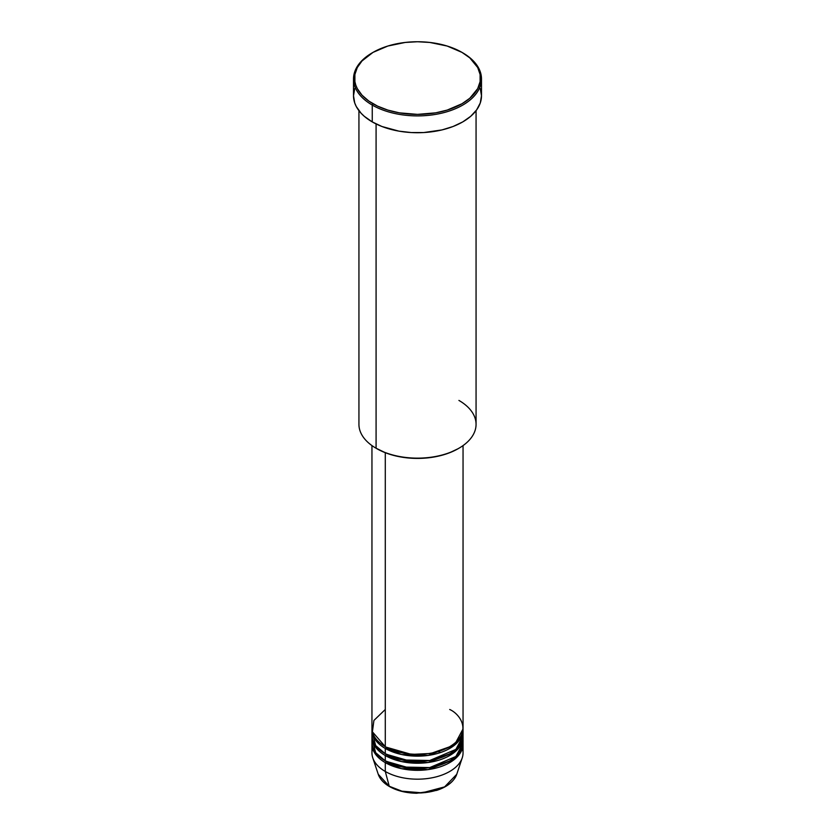 <?xml version="1.0" encoding="UTF-8"?>
<svg xmlns="http://www.w3.org/2000/svg" width="835" height="835" viewBox="0 0 835 835"><rect width="100%" height="100%" fill="white"/><g stroke="black" fill="none" stroke-linecap="round" stroke-linejoin="round"><path stroke-width="1.25" d="M462.402 748.452A45.549 26.302 180 0 1 462.225 757.867A45.549 26.302 180 0 1 430.85 778.022A45.549 26.302 180 0 1 385.29 771.477L389.246 786.246A39.955 23.067 0 0 0 429.211 791.987A39.955 23.067 0 0 0 456.735 774.306L444.596 786.894L422.197 792.843L401.948 791.183L389.246 786.246A1.085 0.626 120 0 0 389.799 786.56M385.29 709.489L373.923 720.428L372.4 731.804L385.29 746.678A45.549 26.302 0 0 0 434.931 752.387A45.549 26.302 0 0 0 463.049 728.089L463.049 445.587M385.676 746.908L386.052 747.127A1.085 0.626 -60 0 1 385.29 748.452L385.29 753.765A45.549 26.302 0 0 0 434.931 759.464A45.549 26.302 0 0 0 463.049 735.165L463.049 729.853A45.549 26.302 180 0 1 434.931 754.151A45.549 26.302 180 0 1 385.29 748.452A45.549 26.302 180 0 1 371.951 729.853A45.549 26.302 180 0 1 371.972 728.965M372.18 732.514L375.656 745.561L385.29 753.765L385.29 748.452A1.085 0.626 120 0 0 386.052 747.127L411.425 754.402L430.808 753.462L449.324 746.908L430.808 753.462L411.425 754.402L386.052 747.127M385.676 753.984L386.052 754.214A1.085 0.626 -60 0 1 385.29 755.539L385.29 760.852A45.549 26.302 0 0 0 434.931 766.551A45.549 26.302 0 0 0 463.049 742.252L463.049 736.94A45.549 26.302 180 0 1 434.931 761.238A45.549 26.302 180 0 1 385.29 755.539A45.549 26.302 180 0 1 371.951 736.94A45.549 26.302 180 0 1 371.972 736.053M372.18 739.601L375.656 752.648L385.29 760.852L385.29 755.539A1.085 0.626 120 0 0 386.052 754.214L411.425 761.489L430.808 760.549L449.324 753.984L430.808 760.549L411.425 761.489L386.052 754.214M385.676 761.071L386.052 761.29A1.085 0.626 -60 0 1 385.29 762.626L385.29 771.477A45.549 26.302 0 0 0 434.931 777.176A45.549 26.302 0 0 0 463.049 752.878L463.049 744.027A45.549 26.302 180 0 1 434.931 768.325A45.549 26.302 180 0 1 385.29 762.626A45.549 26.302 180 0 1 371.951 744.027A45.549 26.302 180 0 1 371.972 743.14M458.916 400.424A58.565 33.817 180 0 1 458.916 448.238A58.565 33.817 180 0 1 376.084 448.238L376.856 448.687A57.479 33.191 0 0 0 458.144 448.687L449.439 452.81L439.502 455.879L428.71 457.768L417.5 458.405L406.29 457.768L395.498 455.879L385.561 452.81L376.084 448.238A58.565 33.817 0 0 0 439.909 455.576A58.565 33.817 0 0 0 476.065 424.326L476.065 110.669M373.015 52.386L372.253 52.835A63.992 36.949 0 0 0 372.253 105.074L373.015 103.749A62.907 36.322 180 0 1 373.015 52.386A62.907 36.322 180 0 1 461.985 52.386L447.153 46.04L429.774 42.449L417.5 41.75L405.226 42.449L387.847 46.04L373.015 52.386L362.025 60.945L357.296 67.531L354.896 74.513L354.896 81.632L355.804 85.16L357.296 88.614L362.025 95.19L368.872 101.108L377.587 106.139L387.847 110.095L399.234 112.829L417.5 114.385L435.766 112.829L447.153 110.095L461.985 103.749L469.802 98.248L477.703 88.614L480.104 81.632L480.104 74.513L477.703 67.531L469.802 57.886L461.985 52.386A62.907 36.322 180 0 1 461.985 103.749A62.907 36.322 180 0 1 373.015 103.749L372.253 105.074A63.992 36.949 0 0 0 462.747 105.074A63.992 36.949 0 0 0 462.747 52.835L462.747 52.835A63.992 36.949 180 0 1 481.492 78.96A63.992 36.949 180 0 1 441.986 113.09A63.992 36.949 180 0 1 372.253 105.074L372.253 121.91A63.992 36.949 0 0 0 441.986 129.916A63.992 36.949 0 0 0 481.492 95.785L480.261 102.987L476.618 109.917L470.71 116.305L462.747 121.91L453.05 126.502L441.986 129.916L423.773 132.546L411.227 132.546L398.921 131.137L381.95 126.502L372.253 121.91L372.253 105.074A63.992 36.949 180 0 1 353.508 78.96A63.992 36.949 180 0 1 372.64 52.605M385.29 748.452L401.656 754.516L428.063 755.435L454.188 745.446L463.028 728.965A45.549 26.302 180 0 1 463.049 729.853M385.29 452.706L385.29 746.678L385.29 452.706M376.084 123.945L376.084 448.238L376.084 123.945M371.951 744.027L371.951 752.878A45.549 26.302 0 0 0 385.29 771.477L385.29 762.626L401.656 768.68L428.063 769.609L454.188 759.62L463.028 743.14A45.549 26.302 180 0 1 463.049 744.027M385.29 755.539L401.656 761.593L428.063 762.522L454.188 752.533L463.028 736.053A45.549 26.302 180 0 1 463.049 736.94M371.951 736.94L371.951 742.252A45.549 26.302 0 0 0 385.29 760.852L402.272 767.041L429.733 767.584L455.753 756.531L461.953 747.993L462.82 739.601M389.987 786.476A1.085 0.626 -60 0 1 389.246 786.246L378.265 774.306A39.955 23.067 0 0 0 389.246 786.246L385.29 771.477A45.549 26.302 180 0 1 372.775 757.867A45.549 26.302 180 0 1 372.598 748.452M402.188 791.246L409.912 792.624L421.31 792.947M425.088 792.624L432.394 791.35M353.508 78.96L353.508 95.785A63.992 36.949 0 0 0 372.253 121.91L364.29 116.305L361.064 113.195L356.263 106.504L354.739 102.987L353.508 95.785L354.739 88.573M480.261 88.573L481.492 95.785L481.492 78.96M358.935 110.669L358.935 424.326A58.565 33.817 0 0 0 376.084 448.238L376.084 448.238M371.951 445.587L371.951 728.089A45.549 26.302 0 0 0 385.29 746.678C393.421 752.867 425.433 760.194 449.71 746.678C473.111 732.66 460.429 714.175 449.71 709.489M371.951 729.853L371.951 735.165A45.549 26.302 0 0 0 385.29 753.765L402.272 759.954L429.733 760.508L455.753 749.454L461.953 740.906L462.82 732.514M385.29 762.626A1.085 0.626 120 0 0 386.052 761.29L411.425 768.576L430.808 767.636L449.324 761.071L430.808 767.636L411.425 768.576L386.052 761.29M440.609 752.523L438.114 751.542M462.225 757.867L456.735 774.306C454.021 781.508 447.341 786.862 436.674 790.39L416.655 793.25C406.123 793.041 397.053 790.808 389.444 786.528C383.672 783.178 379.946 779.097 378.265 774.306L372.775 757.867M458.916 448.238L458.144 448.687M462.747 52.835L461.985 52.386"/></g></svg>
